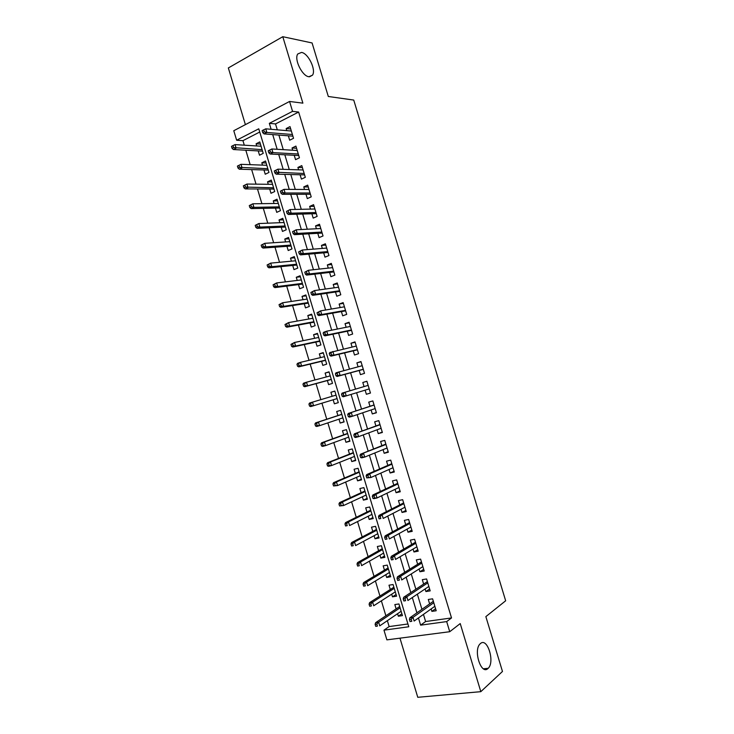 <?xml version="1.0" encoding="UTF-8"?>
<svg xmlns="http://www.w3.org/2000/svg" width="734" height="734" viewBox="0 0 734 734"><rect width="100%" height="100%" fill="white"/><g stroke="black" fill="none" stroke-linecap="round" stroke-linejoin="round"><path stroke-width="1.1" d="M308.895 76.74C302.224 76.208 293.875 59.197 297.775 53.967L301.527 52.417C308.335 53.298 316.345 70.06 312.473 75.198L308.895 76.74M487.972 668.49C481.183 675.482 473.063 650.251 480.064 643.911L480.431 643.571C487.33 637.039 495.156 661.985 488.183 668.298L487.972 668.49M259.726 132.037L242.945 140.662L236.642 140.231L233.779 130.725L289.563 101.466L292.554 111.357L269.332 123.349L271.121 129.294M399.966 638.167L417.765 697.3L480.816 691.667L502.469 671.463L485.862 616.624L505.662 600.779L353.733 100.063L328.309 96.484L312.088 42.957L282.792 36.7L228.338 67.95L245.395 124.633M423.463 614.404L425.61 621.533L451.52 617.945L446.676 621.597L449.731 631.717L386.882 639.865L383.965 630.157L408.774 626.772L258.763 128.808L236.642 140.231M387.35 620.67L389.13 626.579L383.965 630.157M242.945 140.662L244.303 145.185M245.817 150.222L250.166 164.664M251.643 169.591L256.028 184.151M257.478 188.968L261.9 203.667M263.313 208.364L267.772 223.191M269.149 227.769L273.654 242.734M274.993 247.202L279.535 262.295M280.847 266.644L285.425 281.865M286.7 286.104L291.315 301.454M292.554 305.573L297.215 321.061M298.417 325.07L303.124 340.686M304.289 344.576L309.023 360.321M310.161 364.092L314.941 379.973M316.042 383.634L320.859 399.645M321.923 403.186L326.749 419.233M327.85 422.885L332.64 438.813M333.777 442.584L338.539 458.411M339.714 462.31L344.439 478.027M345.65 482.045L350.347 497.661M351.586 501.799L356.256 517.305M357.541 521.571L362.174 536.967M363.495 541.362L368.092 556.647M369.45 561.161L374.019 576.346M375.413 580.979L379.946 596.054M381.377 600.816L385.882 615.789M288.352 135.818L289.682 140.212L293.545 138.295L290.013 126.606L286.159 128.56L286.792 130.634M294.233 155.287L295.554 159.663L299.435 157.801L295.903 146.094L292.031 147.993L292.701 150.222M300.105 174.765L301.426 179.124L305.326 177.316L301.793 165.6L297.903 167.444L298.619 169.829M305.995 194.271L307.307 198.602L311.225 196.85L307.684 185.124L303.775 186.913L304.546 189.455M311.886 213.787L313.189 218.099L317.125 216.392L313.583 204.667L309.656 206.401L310.473 209.098M317.785 233.311L319.079 237.614L323.033 235.953L319.483 224.219L315.547 225.907L316.4 228.751M323.685 252.863L324.969 257.139L328.942 255.542L325.391 243.789L321.437 245.422L322.345 248.422M329.584 272.424L330.869 276.681L334.86 275.131L331.309 263.378L327.327 264.956L328.281 268.112M335.493 292.004L336.778 296.242L340.778 294.747L337.227 282.975L333.227 284.498L334.236 287.82M341.411 311.601L342.677 315.813L346.705 314.372L343.154 302.601L339.136 304.069L340.181 307.546M347.329 331.217L348.595 335.401L352.641 334.016L349.081 322.235L345.044 323.648L346.145 327.281M353.256 350.843L354.513 355.008L358.577 353.678L355.008 341.879L350.962 343.246L352.1 347.035M359.183 370.486L360.431 374.634L364.514 373.358L360.954 361.55L356.88 362.862L358.073 366.807M365.119 390.158L366.367 394.277L370.459 393.048L366.89 381.23L362.807 382.487L364.046 386.589M371.101 409.957L372.294 413.93L376.414 412.765L372.844 400.929L368.734 402.131L369.991 406.287M377.083 429.785L378.23 433.601L382.368 432.482L378.79 420.646L374.67 421.793L375.927 425.977M383.065 449.621L384.176 453.291L388.332 452.227L384.754 440.382L380.607 441.473L381.882 445.676M389.057 469.476L390.121 472.99L394.296 471.99L390.717 460.126L386.552 461.163L387.827 465.402M395.057 489.349L396.076 492.707L400.259 491.762L396.681 479.898L392.497 480.88L393.791 485.137M401.058 509.24L402.03 512.451L406.241 511.552L402.654 499.671L398.452 500.606L399.755 504.891M407.067 529.141L407.994 532.196L412.214 531.361L408.627 519.47L404.416 520.342L405.719 524.663M413.086 549.06L413.958 551.968L418.206 551.179L414.609 539.288L410.379 540.105L411.691 544.454M419.096 568.997L419.931 571.749L424.197 571.024L420.6 559.115L416.343 559.877L417.664 564.253M425.124 588.952L425.904 591.549L430.188 590.879L426.592 578.961L422.316 579.667L423.646 584.081M401.893 613.771L398.333 616.211L397.571 613.707M398.333 616.211L402.443 615.624L398.929 603.954L394.828 604.577L396.131 608.899M396.085 594.503L392.488 596.825L391.699 594.182M392.488 596.825L396.589 596.182L393.075 584.53L388.992 585.2L390.286 589.494M390.286 575.245L386.662 577.456L385.818 574.667M386.662 577.456L390.736 576.759L387.231 565.116L383.166 565.841L384.451 570.107M384.488 555.996L380.836 558.106L379.955 555.179M380.836 558.106L384.891 557.354L381.386 545.711L377.34 546.5L378.616 550.739M378.698 536.774L375.01 538.765L374.083 535.701M375.01 538.765L379.056 537.958L375.551 526.333L371.514 527.168L372.789 531.379M372.909 517.562L369.193 519.433L368.229 516.231M369.193 519.433L373.221 518.58L369.716 506.965L365.697 507.855L366.963 512.038M367.128 498.358L363.376 500.129L362.367 496.79M363.376 500.129L367.385 499.221L363.89 487.605L359.889 488.55L361.146 492.716M361.348 479.183L357.568 480.834L356.522 477.357M357.568 480.834L361.559 479.871L358.064 468.274L354.082 469.265L355.329 473.402M355.577 460.016L351.76 461.558L350.668 457.943M351.76 461.558L355.733 460.539L352.247 448.951L348.283 449.997L349.522 454.107M349.806 440.859L345.962 442.29L344.833 438.537M345.962 442.29L349.916 441.226L346.43 429.647L342.484 430.748L343.714 434.831M344.044 421.729L340.163 423.05L338.998 419.151M340.163 423.05L344.108 421.931L340.622 410.361L336.695 411.508L337.915 415.563M338.282 402.608L334.374 403.819L333.163 399.782M334.832 391.139L330.906 392.286L332.117 396.296M329.08 372.046L325.125 373.074L326.291 376.946M327.373 380.542L328.593 384.598L332.493 383.377L329.016 371.826L325.125 373.074M323.336 352.962L319.345 353.889L320.464 357.614M321.584 361.321L322.813 365.394L326.694 364.128L323.217 352.577L319.345 353.889M317.593 333.897L313.565 334.713L314.647 338.291M315.803 342.117L317.033 346.209L320.905 344.888L317.427 333.355L313.565 334.713M311.858 314.849L307.803 315.547L308.84 318.987M310.023 322.932L311.262 327.043L315.115 325.667L311.638 314.143L307.803 315.547M306.124 295.811L302.032 296.398L303.032 299.701M304.252 303.757L305.491 307.885L309.326 306.463L305.858 294.94L302.032 296.398M300.389 276.791L296.27 277.268L297.224 280.434M298.481 284.599L299.729 288.746L303.546 287.269L300.087 275.764L296.27 277.268M294.664 257.781L290.517 258.157L291.426 261.176M292.719 265.451L293.967 269.626L297.775 268.094L294.306 256.597L290.517 258.157M288.948 238.798L284.764 239.055L285.636 241.926M286.957 246.321L288.214 250.514L292.004 248.936L288.545 237.449L284.764 239.055M283.232 219.824L279.021 219.971L279.847 222.705M281.205 227.21L282.471 231.421L286.232 229.788L282.783 218.31L279.021 219.971M277.525 200.859L273.277 200.905L274.057 203.492M275.452 208.117L276.727 212.346L280.471 210.658L277.021 199.189L273.277 200.905M271.819 181.913L267.543 181.848L268.277 184.298M269.708 189.033L270.984 193.281L274.718 191.546L271.268 180.087L267.543 181.848M266.112 162.985L261.809 162.81L262.506 165.122M263.965 169.967L265.249 174.233L268.965 172.444L265.515 160.994L261.809 162.81M389.13 626.579L407.93 623.983M334.374 403.819L338.301 402.645L334.814 391.084L330.906 392.286M258.23 150.91L259.515 155.204L263.222 153.36L259.772 141.919L256.083 143.791L256.735 145.956M451.52 617.945L298.646 112.045L275.516 123.927L277.296 129.817M278.874 135.065L283.278 149.663M284.829 154.791L289.269 169.526M290.783 174.527L295.27 189.409M296.738 194.281L301.27 209.309M302.702 214.053L307.28 229.219M308.675 233.843L313.29 249.147M314.647 253.643L319.308 269.094M320.62 273.47L325.327 289.058M326.602 293.306L331.355 309.042M332.594 313.152L337.383 329.034M338.585 333.025L343.42 349.054M344.585 352.907L349.467 369.083M350.586 372.817L355.513 389.13M356.596 392.736L361.532 409.077M362.651 412.802L367.541 429.032M368.707 432.886L373.569 448.997M374.771 452.988L379.597 468.98M380.836 473.109L385.625 488.972M386.91 493.239L391.662 508.992M392.993 513.387L397.709 529.021M399.076 533.563L403.755 549.078M405.159 553.748L409.811 569.144M411.26 573.942L415.866 589.219M417.352 594.164L421.931 609.321M431.152 608.926L431.886 611.367L436.189 610.752L432.592 598.825L428.298 599.476L429.638 603.917M289.563 101.466L302.885 103.145L282.792 36.7M298.646 112.045L292.554 111.357M480.816 691.667L460.227 623.579L449.731 631.717M418.463 617.964L420.628 625.157L446.676 621.597M272.718 134.588L277.158 149.305M278.718 154.47L283.196 169.334M284.719 174.371L289.242 189.381M290.719 194.29L295.288 209.447M296.729 214.227L301.344 229.522M302.747 234.183L307.399 249.624M308.766 254.157L313.464 269.736M314.794 274.14L319.538 289.866M320.831 294.141L325.612 310.014M326.859 314.161L331.695 330.181M332.906 334.199L337.778 350.357M338.952 354.256L343.87 370.56M344.998 374.322L349.962 390.772M351.063 394.415L356.027 410.893M357.164 414.655L362.091 431.014M363.266 434.904L368.165 451.153M369.376 455.181L374.239 471.301M375.496 475.467L380.322 491.468M381.616 495.771L386.405 511.653M387.745 516.094L392.497 531.856M393.883 536.435L398.599 552.078M400.012 556.785L404.7 572.318M406.159 577.163L410.801 592.567M412.306 597.549L416.912 612.835M425.61 621.533L420.628 625.157M275.516 123.927L269.332 123.349M435.574 608.725L431.886 611.367M260.414 144.066L256.083 143.791M429.629 589.035L425.904 591.549M423.692 569.355L419.931 571.749M417.756 549.702L413.958 551.968M411.829 530.058L407.994 532.196M405.902 510.433L402.03 512.451M399.975 490.817L396.076 492.707M394.066 471.228L390.121 472.99M388.148 451.649L384.176 453.291M382.249 432.087L378.23 433.601M376.34 412.536L372.294 413.93M370.45 393.011L366.367 394.277M366.908 381.295L362.807 382.487M361.027 361.789L356.88 362.862M355.137 342.301L350.962 343.246M349.256 322.832L345.044 323.648M343.384 303.371L339.136 304.069M337.512 283.93L333.227 284.498M331.649 264.506L327.327 264.956M325.786 245.092L321.437 245.422M319.932 225.696L315.547 225.907M314.079 206.318L309.656 206.401M308.234 186.959L303.775 186.913M302.399 167.609L297.903 167.444M296.554 148.277L292.031 147.993M290.728 128.964L286.159 128.56M433.344 601.311L409.847 617.799L413.003 617.349L433.766 602.724M411.178 619.239L409.425 619.487L410.04 621.542L411.802 621.294L411.178 619.239L413.003 617.349L414.123 621.047L434.84 606.293M411.802 621.294L410.04 621.542M409.847 617.799L409.425 619.487M375.129 624.322L375.735 626.341L377.414 626.102L376.808 624.093L375.129 624.322L375.643 622.661L378.661 622.23L379.744 625.854L401.14 611.284M377.414 626.102L375.735 626.341M376.808 624.093L378.661 622.23L400.085 607.789M375.643 622.661L399.7 606.504M427.39 581.603L403.672 597.283L406.81 596.797L427.775 582.879M404.975 598.641L403.223 598.916L403.847 600.972L405.59 600.706L404.975 598.641L406.81 596.797L407.921 600.495L428.849 586.448M405.59 600.706L403.847 600.972M403.672 597.283L403.223 598.916M421.444 561.914L397.489 576.786L400.617 576.254L421.793 563.061M398.773 578.071L397.03 578.364L397.654 580.42L399.397 580.126L398.773 578.071L400.617 576.254L401.737 579.952L422.867 566.62M399.397 580.126L397.654 580.42M397.489 576.786L397.03 578.364M415.499 542.233L391.323 556.317L394.433 555.739L415.811 543.252M392.58 557.51L390.846 557.831L391.461 559.886L393.195 559.565L392.58 557.51L394.433 555.739L395.553 559.427L416.884 546.812M393.195 559.565L391.461 559.886M391.323 556.317L390.846 557.831M409.563 522.571L385.157 535.857L388.258 535.233L409.829 523.461M386.387 536.967L384.662 537.316L385.286 539.362L387.011 539.022L386.387 536.967L388.258 535.233L389.369 538.921L410.912 527.021M387.011 539.022L385.286 539.362M385.157 535.857L384.662 537.316M369.092 604.22L369.697 606.229L371.367 605.972L370.762 603.963L369.092 604.22L369.615 602.614L372.615 602.146L373.707 605.761L395.287 591.87M371.367 605.972L369.697 606.229M370.762 603.963L372.615 602.146L394.241 588.374M369.615 602.614L393.892 587.209M363.055 584.136L363.651 586.136L365.321 585.86L364.715 583.851L363.055 584.136L363.596 582.576L366.578 582.062L367.67 585.677L389.451 572.474M365.321 585.86L363.651 586.136M364.715 583.851L366.578 582.062L388.396 568.978M363.596 582.576L388.084 567.942M357.018 564.061L357.623 566.061L359.275 565.758L358.669 563.758L357.018 564.061L357.577 562.556L360.55 562.005L361.633 565.62L383.607 553.087M359.275 565.758L357.623 566.061M358.669 563.758L360.55 562.005L382.561 549.601M357.577 562.556L382.286 548.674M350.99 544.004L351.595 546.004L353.238 545.683L352.641 543.674L350.99 544.004L351.568 542.554L354.522 541.967L355.605 545.573L377.781 533.728M353.238 545.683L351.595 546.004M352.641 543.674L354.522 541.967L376.726 530.242M351.568 542.554L376.487 529.434M403.636 502.928L379.001 515.415L382.084 514.745L403.865 503.68M380.203 516.452L378.487 516.819L379.102 518.865L380.818 518.498L380.203 516.452L382.084 514.745L383.194 518.433L404.939 507.24M380.818 518.498L379.102 518.865M379.001 515.415L378.487 516.819M344.971 523.966L345.567 525.966L347.21 525.617L346.604 523.617L344.971 523.966L345.558 522.571L348.503 521.938L349.586 525.544L371.945 514.378M347.21 525.617L345.567 525.966M346.604 523.617L348.503 521.938L370.899 510.892M345.558 522.571L370.698 510.203M397.709 483.293L372.844 494.982L375.918 494.285L397.901 483.926M374.028 495.945L372.312 496.331L372.936 498.377L374.643 497.991L374.028 495.945L375.918 494.285L377.019 497.964L398.975 487.477M374.643 497.991L377.019 497.964L373.945 498.661L372.936 498.377M372.844 494.982L372.312 496.331M338.952 503.937L339.548 505.946L341.182 505.57L340.585 503.57L338.952 503.937L339.558 502.606L342.484 501.937L343.567 505.533L366.128 495.037M341.182 505.57L343.567 505.533L339.548 505.946M340.585 503.57L342.484 501.937L365.082 491.56M339.558 502.606L364.908 490.991M391.791 463.686L366.697 474.577L369.752 473.834L391.938 464.182M367.853 475.458L366.147 475.871L366.761 477.917L368.468 477.504L367.853 475.458L369.752 473.834L370.863 477.513L393.011 467.732M368.468 477.504L370.863 477.513L366.761 477.917M366.697 474.577L366.147 475.871M332.933 483.935L333.539 485.936L335.163 485.541L334.557 483.541L332.933 483.935L333.557 482.651L336.475 481.944L337.557 485.541L360.311 475.724M335.163 485.541L337.557 485.541L333.539 485.936M334.557 483.541L336.475 481.944L359.256 472.246M333.557 482.651L359.128 471.788M385.873 444.088L360.55 454.19L385.983 444.455M361.678 454.988L359.99 455.419L360.605 457.466L362.302 457.034L361.678 454.988L363.596 453.401L364.697 457.08L387.057 448.006M362.302 457.034L364.697 457.08L361.651 457.86L360.605 457.466M360.55 454.19L359.99 455.419M326.933 463.943L327.529 465.943L329.144 465.53L328.548 463.53L326.933 463.943L327.566 462.714L330.474 461.961L331.557 465.558L354.494 456.42M329.144 465.53L331.557 465.558L328.639 466.301L327.529 465.943M328.548 463.53L330.474 461.961L353.449 452.942M327.566 462.714L353.348 452.603M379.955 424.509L354.412 433.812L380.029 424.747M355.522 434.528L353.834 434.996L354.449 437.033L356.137 436.574L355.522 434.528L357.44 432.987L358.55 436.657L381.102 428.289M356.137 436.574L358.55 436.657L355.513 437.482L354.449 437.033M354.412 433.812L353.834 434.996M320.923 443.978L321.529 445.969L323.134 445.538L322.538 443.538L320.923 443.978L321.575 442.795L324.474 442.006L325.547 445.602L348.687 437.125M323.134 445.538L325.547 445.602L322.657 446.382L321.529 445.969M322.538 443.538L324.474 442.006L347.641 433.656M321.575 442.795L347.577 433.436M374.046 404.939L348.274 413.462L374.083 405.049M349.356 414.095L347.687 414.582L348.301 416.618L349.971 416.141L349.356 414.095L351.292 412.591L352.393 416.261L375.157 408.59M349.971 416.141L352.393 416.261L349.384 417.123L348.301 416.618M348.274 413.462L347.687 414.582M314.923 424.023L315.528 426.014L317.134 425.555L316.528 423.555L314.923 424.023L315.592 422.894L318.473 422.068L319.556 425.656L342.879 417.857M317.134 425.555L319.556 425.656L316.675 426.482L315.528 426.014M316.528 423.555L318.473 422.068L341.833 414.389M315.592 422.894L341.805 414.288M341.539 394.186L342.154 396.222L343.824 395.718L343.209 393.681L341.539 394.186L342.145 393.121L368.147 385.368M343.209 393.681L345.145 392.204L346.255 395.874L369.211 388.91M343.824 395.718L346.255 395.874L343.246 396.782L342.154 396.222M308.931 404.076L309.537 406.076L311.133 405.59L310.528 403.599L308.931 404.076L309.62 403.012L312.482 402.14L313.565 405.728L337.08 398.599M311.133 405.59L313.565 405.728L310.693 406.59L309.537 406.076M310.528 403.599L312.482 402.14L336.034 395.131M335.401 373.808L336.007 375.845L337.677 375.313L337.062 373.276L335.401 373.808L336.025 372.799L362.211 365.716M337.062 373.276L339.007 371.844L340.117 375.505L337.126 376.459L363.312 369.376M337.677 375.313L340.117 375.505L363.275 369.248M336.007 375.845L337.126 376.459M302.949 384.157L303.546 386.148L305.133 385.644L304.537 383.653L302.949 384.157L303.647 383.139L306.5 382.231L307.574 385.809L304.72 386.717L331.318 379.469M305.133 385.644L307.574 385.809L331.282 379.359M304.537 383.653L306.5 382.231L330.245 375.891M304.72 386.717L303.546 386.148M296.967 364.248L297.564 366.238L299.142 365.716L298.545 363.725L296.967 364.248L297.674 363.293L300.518 362.339L301.591 365.917L298.747 366.862L325.566 360.357M299.142 365.716L301.591 365.917L325.492 360.128M298.545 363.725L300.518 362.339L324.446 356.669M298.747 366.862L297.564 366.238M290.985 344.365L291.582 346.347L293.16 345.797L292.554 343.815L290.985 344.365L294.545 342.466L295.618 346.035L292.793 347.026L319.813 341.264M293.16 345.797L295.618 346.035L319.703 340.915M292.554 343.815L294.545 342.466L318.666 337.466M292.793 347.026L291.582 346.347M329.263 353.449L329.878 355.485L331.529 354.935L330.915 352.898L329.263 353.449L329.905 352.494L356.274 346.063M330.915 352.898L332.878 351.494L333.979 355.155L331.006 356.146L357.421 349.852M331.529 354.935L333.979 355.155L357.339 349.604M329.878 355.485L331.006 356.146M323.134 333.108L323.749 335.135L325.391 334.566L324.777 332.53L323.134 333.108L323.795 332.208L326.749 331.172L350.347 326.437M324.777 332.53L326.749 331.172L327.85 334.823L324.896 335.86L351.531 330.346M325.391 334.566L327.85 334.823L351.412 329.97M323.749 335.135L324.896 335.86M317.005 312.776L317.62 314.813L319.262 314.216L318.648 312.179L317.005 312.776L320.63 310.858L344.429 306.821M318.648 312.179L320.63 310.858L321.731 314.51L318.785 315.583L345.65 310.858M319.262 314.216L321.731 314.51L345.494 310.354M317.62 314.813L318.785 315.583M285.012 324.492L285.609 326.474L287.178 325.905L286.581 323.914L285.012 324.492L288.572 322.602L289.646 326.18L286.829 327.199L314.06 322.18M287.178 325.905L289.646 326.18L313.923 321.721M286.581 323.914L288.572 322.602L312.886 318.272M286.829 327.199L285.609 326.474M310.886 292.471L311.5 294.499L313.134 293.884L312.519 291.848L310.886 292.471L314.51 290.563L338.512 287.223M312.519 291.848L314.51 290.563L315.611 294.215L312.684 295.334L339.769 291.389M313.134 293.884L315.611 294.215L339.576 290.756M311.5 294.499L312.684 295.334M279.039 304.628L279.636 306.619L281.195 306.023L280.599 304.032L279.039 304.628L282.608 302.757L283.682 306.335L280.874 307.39L308.326 303.124M281.195 306.023L283.682 306.335L308.152 302.546M280.599 304.032L282.608 302.757L307.106 299.087M280.874 307.39L279.636 306.619M304.775 272.176L305.39 274.204L307.014 273.562L306.399 271.534L304.775 272.176L308.399 270.286L332.594 267.644M306.399 271.534L308.399 270.286L309.5 273.938L306.583 275.094L333.887 271.929M307.014 273.562L309.5 273.938L333.658 271.167M305.39 274.204L306.583 275.094M273.085 284.792L273.672 286.774L275.232 286.159L274.635 284.177L273.085 284.792L276.645 282.939L277.718 286.499L274.929 287.609L302.582 284.076M275.232 286.159L277.718 286.499L302.38 283.379M274.635 284.177L276.645 282.939L301.335 279.929M274.929 287.609L273.672 286.774M298.665 251.909L299.279 253.936L300.894 253.267L300.279 251.239L298.665 251.909L302.298 250.028L326.694 248.083M300.279 251.239L302.298 250.028L303.399 253.67L300.49 254.872L328.025 252.487M300.894 253.267L303.399 253.67L327.749 251.597M299.279 253.936L300.49 254.872M267.121 264.965L267.717 266.947L269.259 266.314L268.662 264.332L267.121 264.965L270.69 263.121L271.763 266.69L268.983 267.827L296.857 265.038M269.259 266.314L271.763 266.69L296.609 264.231M268.662 264.332L270.69 263.121L295.573 260.781M268.983 267.827L267.717 266.947M292.563 231.65L293.178 233.678L294.784 232.981L294.169 230.962L292.563 231.65L296.197 229.788L320.786 228.531M294.169 230.962L296.197 229.788L297.298 233.43L294.398 234.669L322.162 233.063M294.784 232.981L297.298 233.43L321.85 232.045M293.178 233.678L294.398 234.669M261.166 245.165L261.763 247.138L263.304 246.486L262.708 244.495L261.166 245.165L264.735 243.33L265.809 246.89L263.047 248.074L291.123 246.018M263.304 246.486L265.809 246.89L290.847 245.092M262.708 244.495L264.735 243.33L289.811 241.651M263.047 248.074L261.763 247.138M286.462 211.41L287.077 213.429L288.673 212.722L288.067 210.695L286.462 211.41L290.095 209.557L314.895 208.997M288.067 210.695L290.095 209.557L291.196 213.199L288.315 214.475L316.299 213.649M288.673 212.722L291.196 213.199L315.95 212.511M287.077 213.429L288.315 214.475M255.221 225.366L255.817 227.347L257.34 226.668L256.753 224.687L255.221 225.366L258.79 223.549L259.864 227.109L257.111 228.329L285.398 227.017M257.34 226.668L259.864 227.109L285.086 225.971M256.753 224.687L258.79 223.549L284.049 222.53M257.111 228.329L255.817 227.347M280.37 191.189L280.984 193.207L282.572 192.473L281.966 190.455L280.37 191.189L284.012 189.354L308.996 189.482M281.966 190.455L284.012 189.354L285.104 192.987L282.241 194.308L310.445 194.262M282.572 192.473L285.104 192.987L310.06 192.987M280.984 193.207L282.241 194.308M249.276 205.593L249.872 207.575L251.395 206.869L250.799 204.887L249.276 205.593L252.854 203.795L253.918 207.346L251.184 208.612L279.682 208.025M251.395 206.869L253.918 207.346L279.333 206.869M250.799 204.887L252.854 203.795L278.296 203.437M251.184 208.612L249.872 207.575M274.287 170.985L274.892 173.004L276.479 172.242L275.865 170.224L274.287 170.985L277.92 169.159L303.114 169.976M275.865 170.224L277.92 169.159L279.021 172.793L276.168 174.16L304.592 174.885M276.479 172.242L304.17 173.49M274.892 173.004L276.168 174.16M243.339 185.84L243.936 187.812L245.45 187.087L244.853 185.115L243.339 185.84L246.918 184.05L247.982 187.601L245.257 188.904L273.966 189.051M245.45 187.087L273.58 187.785M244.853 185.115L246.918 184.05L272.553 184.344M245.257 188.904L243.936 187.812M270.387 152.03L269.782 150.011L268.204 150.791L268.809 152.81L270.387 152.03L272.938 152.617L271.846 148.984L297.224 150.488M298.288 154.002L272.938 152.617L270.103 154.021L298.747 155.516M268.809 152.81L270.103 154.021M271.846 148.984L269.782 150.011M238.908 165.352L237.403 166.095L237.999 168.068L239.504 167.324L238.908 165.352L240.981 164.324L242.055 167.866L239.339 169.205L268.259 170.095M239.504 167.324L267.837 168.71M240.981 164.324L266.809 165.278M239.339 169.205L237.999 168.068M264.304 131.836L263.689 129.817L262.121 130.624L262.735 132.643L264.304 131.836L266.864 132.459L265.772 128.835L291.352 131.019M292.407 134.524L266.864 132.459L264.038 133.9L292.903 136.175M262.735 132.643L264.038 133.9M265.772 128.835L263.689 129.817M232.972 145.598L231.476 146.369L232.072 148.341L233.568 147.571L232.972 145.598L235.054 144.607L236.128 148.158L233.421 149.534L262.552 151.158M233.568 147.571L262.102 149.653M235.054 144.607L261.065 146.222M233.421 149.534L232.072 148.341M488.183 668.298L483.431 668.784M312.473 75.198L309.482 76.795"/></g></svg>

